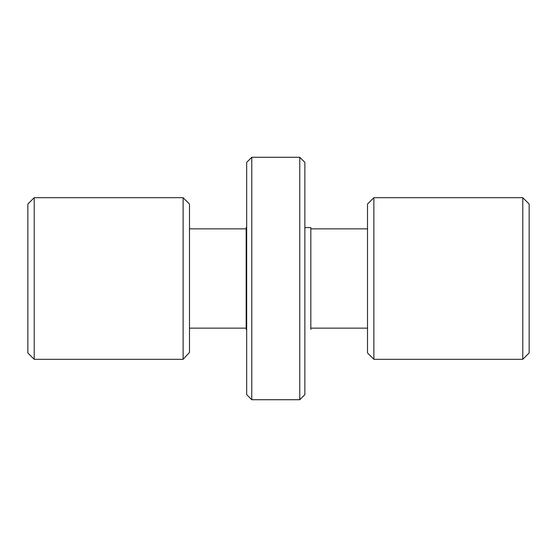 <?xml version="1.0" encoding="UTF-8"?>
<svg xmlns="http://www.w3.org/2000/svg" width="557" height="557" viewBox="0 0 557 557"><rect width="100%" height="100%" fill="white"/><g stroke="black" fill="none" stroke-linecap="round" stroke-linejoin="round"><path stroke-width="0.84" d="M246.173 227.59L246.173 329.41M304.867 227.59L310.827 227.59L310.827 329.41M246.681 162.365L246.681 394.635L251.771 399.724L251.771 157.276L246.681 162.365M299.777 399.724L304.867 394.635L304.867 162.365L299.777 157.276L299.777 399.724L251.771 399.724M189.484 352.463L189.484 204.05L183.121 197.686L183.121 359.314L189.484 352.463M34.214 197.686L27.85 204.05L27.85 352.95L34.214 359.314L34.214 197.686L183.121 197.686M367.516 347.833L367.516 352.95L373.879 359.314L373.879 197.686L367.516 204.05L367.516 347.833M522.786 359.314L529.15 352.95L529.15 204.05L522.786 197.686L522.786 359.314L373.879 359.314M189.484 328.136L246.173 328.136M189.484 228.864L246.173 228.864M310.827 328.136L367.516 328.136M310.827 228.864L367.516 228.864M299.777 157.276L251.771 157.276M34.214 359.314L183.121 359.314M522.786 197.686L373.879 197.686"/></g></svg>
